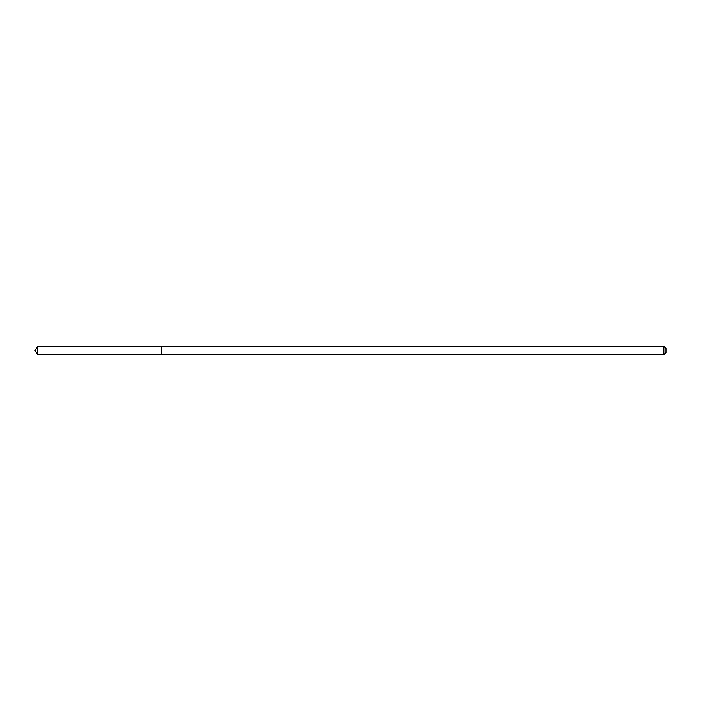 <?xml version="1.0" encoding="UTF-8"?>
<svg xmlns="http://www.w3.org/2000/svg" width="701" height="701" viewBox="0 0 701 701"><rect width="100%" height="100%" fill="white"/><g stroke="black" fill="none" stroke-linecap="round" stroke-linejoin="round"><path stroke-width="1.05" d="M663.847 354.706L665.95 352.603L665.95 348.397L663.847 346.294L37.574 346.294L37.574 354.706L161.23 354.706L161.23 346.294L161.23 354.706L663.847 354.706L663.847 346.294M37.574 354.706L35.05 350.5L37.574 346.294"/></g></svg>
